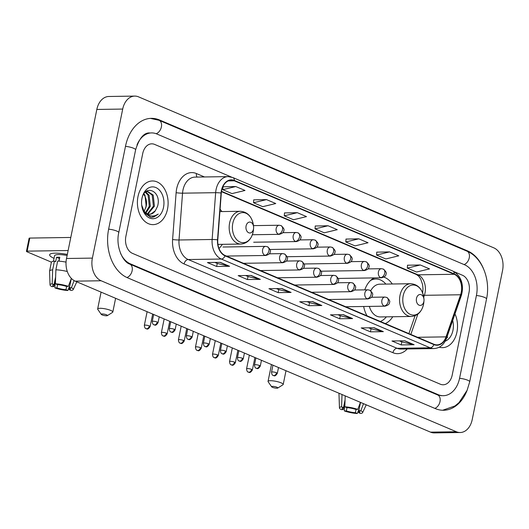 <?xml version="1.0" encoding="UTF-8"?>
<svg xmlns="http://www.w3.org/2000/svg" width="529" height="529" viewBox="0 0 529 529"><rect width="100%" height="100%" fill="white"/><g stroke="black" fill="none" stroke-linecap="round" stroke-linejoin="round"><path stroke-width="0.79" d="M363.674 306.489A24.116 16.961 89.1 0 0 367.06 315.826M385.297 323.576A24.116 16.961 89.1 0 0 392.769 316.745M218.999 248.432A24.116 16.961 89.1 0 0 222.378 244.325M392.28 283.994A24.116 16.961 89.1 0 0 383.882 277.117M374.082 277.904A24.116 16.961 89.1 0 0 364.785 289.872M221.889 211.567A24.116 16.961 89.1 0 0 220.084 209.246M137.996 196.523A21.841 15.361 89.1 0 0 153.086 224.64A21.841 15.361 89.1 0 0 167.521 209.074A21.841 15.361 89.1 0 0 152.431 180.964A21.841 15.361 89.1 0 0 137.996 196.523A21.841 15.361 89.1 0 0 153.086 224.64A21.841 15.361 89.1 0 0 167.521 209.074A21.841 15.361 89.1 0 0 152.431 180.964A21.841 15.361 89.1 0 0 137.996 196.523M439.249 347.203A21.841 15.361 89.1 0 0 442.502 347.652A21.841 15.361 89.1 0 0 456.937 332.086A21.841 15.361 89.1 0 0 454.973 313.922A21.841 15.361 89.1 0 1 456.937 332.086A21.841 15.361 89.1 0 1 442.502 347.652A21.841 15.361 89.1 0 1 439.249 347.203M221.644 190.572A14.561 10.243 -90.9 0 1 231.266 180.197A14.561 10.243 -90.9 0 1 234.327 180.812L454.232 274.28A14.561 10.243 -90.9 0 1 460.594 294.765L446.02 336.867A14.561 10.243 -90.9 0 1 437.04 344.882A14.561 10.243 -90.9 0 1 433.985 344.273L225.136 255.507A14.561 10.243 -90.9 0 1 217.789 239.862L221.301 193.059A14.561 10.243 -90.9 0 1 221.644 190.572M221.4 190.466A14.924 10.501 89.1 0 0 221.049 193.019L217.531 239.822A14.924 10.501 89.1 0 0 225.063 255.857L433.912 344.617A14.924 10.501 89.1 0 0 446.251 337.026L460.825 294.931A14.924 10.501 89.1 0 0 454.305 273.929L234.393 180.462A14.924 10.501 89.1 0 0 221.4 190.466M420.324 264.976L407.304 268.11L416.528 272.032L429.555 268.897L420.324 264.976L407.515 265.221M389.569 251.903L376.549 255.038L385.773 258.959L398.793 255.824L389.569 251.903L376.76 252.148M358.814 238.83L345.794 241.965L355.019 245.886L368.039 242.751L358.814 238.83L345.999 239.075M235.789 186.539L222.762 189.68L231.993 193.601L245.013 190.46L235.789 186.539L222.974 186.79M266.543 199.612L253.523 202.752L262.748 206.674L275.768 203.533L266.543 199.612L253.728 199.856M297.298 212.684L284.278 215.825L293.502 219.747L306.522 216.606L297.298 212.684L284.49 212.929M328.053 225.757L315.033 228.892L324.264 232.813L337.284 229.679L328.053 225.757L315.244 226.002M469.051 292.253A13.648 9.601 89.1 0 0 462.485 275.259L454.107 271.694L462.485 275.259A13.648 9.601 89.1 0 1 469.051 292.253L452.209 375.054L469.051 292.253M231.391 177.036L154.613 144.404A13.648 9.601 89.1 0 0 151.75 143.828A13.648 9.601 89.1 0 0 142.724 153.555L125.882 236.357A13.648 9.601 89.1 0 0 132.448 253.358L440.32 384.206A13.648 9.601 89.1 0 0 443.183 384.781A13.648 9.601 89.1 0 0 452.209 375.054A13.648 9.601 89.1 0 1 443.183 384.781A13.648 9.601 89.1 0 1 440.32 384.206L132.448 253.358A13.648 9.601 89.1 0 1 125.882 236.357L142.724 153.555A13.648 9.601 89.1 0 1 151.75 143.828A13.648 9.601 89.1 0 1 154.613 144.404L231.391 177.036M383.366 331.657L370.432 331.848L361.208 327.927L374.142 327.729L383.366 331.657A3.637 2.473 -67 0 1 382.93 331.61L373.824 327.735M414.121 344.723L401.187 344.921L391.963 341L404.897 340.802L414.121 344.723A3.637 2.473 -67 0 1 413.685 344.677L404.579 340.808M291.095 292.438L278.161 292.63L268.937 288.708L281.871 288.517L291.095 292.438A3.637 2.473 -67 0 1 290.659 292.392L281.554 288.517M260.341 279.365L247.407 279.557L238.176 275.635L251.116 275.444L260.341 279.365A3.637 2.473 -67 0 1 259.904 279.319L250.799 275.45M229.586 266.292L216.652 266.484L207.421 262.563L220.355 262.371L229.586 266.292A3.637 2.473 -67 0 1 229.15 266.246L220.038 262.377M352.612 318.584L339.678 318.775L330.446 314.854L343.387 314.662L352.612 318.584A3.637 2.473 -67 0 1 352.175 318.537L343.063 314.662M321.857 305.511L308.916 305.702L299.692 301.781L312.626 301.59L321.857 305.511A3.637 2.473 -67 0 1 321.414 305.464L312.308 301.59M308.916 305.702L309.538 302.674M307.177 301.669L309.597 302.7L321.414 305.464M339.678 318.775L340.292 315.747M337.932 314.742L340.352 315.767L352.175 318.537M216.652 266.484L217.267 263.455M214.906 262.45L217.326 263.482L229.15 266.246M247.407 279.557L248.022 276.528M245.661 275.523L248.081 276.555L259.904 279.319M278.161 292.63L278.776 289.601M276.422 288.596L278.843 289.627L290.659 292.392M401.187 344.921L401.809 341.886M399.448 340.888L401.868 341.913L413.685 344.677M370.432 331.848L371.047 328.813M368.687 327.815L371.107 328.84L382.93 331.61M315.033 228.892L315.251 225.949M284.278 215.825L284.49 212.876M253.523 202.752L253.735 199.803M222.762 189.68L222.98 186.73M345.794 241.965L346.006 239.022M376.549 255.038L376.76 252.095M407.304 268.11L407.515 265.168M120.559 253.331A24.572 17.285 89.1 0 0 130.319 263.812L438.191 394.667A24.572 17.285 89.1 0 0 443.348 395.705A24.572 17.285 89.1 0 0 459.589 378.195L476.437 295.394A24.572 17.285 89.1 0 0 464.614 264.798L156.743 133.943A24.572 17.285 89.1 0 0 151.585 132.911A24.572 17.285 89.1 0 0 137.024 144.867M502.55 270.504A18.198 12.802 89.1 0 0 493.795 247.843L138.558 96.86A18.198 12.802 89.1 0 0 134.736 96.093A18.198 12.802 89.1 0 0 122.708 109.06L92.383 258.106A18.198 12.802 89.1 0 0 101.138 280.767L456.375 431.757A18.198 12.802 89.1 0 0 460.197 432.517A18.198 12.802 89.1 0 0 472.225 419.55L502.55 270.504M134.736 96.093L108.868 96.483A18.198 12.802 89.1 0 0 96.833 109.45L66.509 258.496A18.198 12.802 89.1 0 0 75.27 281.157L430.507 432.14A18.198 12.802 89.1 0 0 434.322 432.907L460.197 432.517M483.493 268.706A39.133 27.528 89.1 0 0 467.451 250.852L159.579 119.997A39.133 27.528 89.1 0 0 151.367 118.351A39.133 27.528 89.1 0 0 125.505 146.235L108.657 229.037A39.133 27.528 89.1 0 0 127.482 277.758L435.354 408.613A39.133 27.528 89.1 0 0 443.566 410.259A39.133 27.528 89.1 0 0 467.219 390.045M145.812 207.851A22.754 16.002 89.1 0 0 145.667 197.991M143.974 193.806L144.986 195.201L146.222 206.284L144.192 211.25M146.183 206.429A11.373 8.001 89.1 0 0 146.216 206.284A11.373 8.001 89.1 0 0 146.467 204.531A11.373 8.001 89.1 0 0 146.421 201.258A11.373 8.001 89.1 0 0 143.637 194.341M145.753 191.981L149.092 195.141L150.329 206.224L145.971 212.989M145.244 192.258L148.067 195.155L149.304 206.237L145.475 212.598M145.21 192.278L147.809 191.498L153.198 195.082L154.442 206.158L147.961 213.981M147.293 191.531L152.173 195.095L153.41 206.178L147.459 213.809M141.686 205.1L144.767 213.134L150.666 217.221L151.962 217.32L158.244 214.1C153.066 217.432 148.351 216.434 144.093 211.117A11.373 8.001 89.1 0 0 149.694 214.225A11.373 8.001 89.1 0 0 155.361 210.721L151.069 213.928L149.442 214.225M144.093 211.117L142.44 208.499M155.361 210.721L157.589 206.191C162.019 190.777 144.291 183.47 141.904 198.957L141.686 200.266M141.99 198.223A15.923 11.202 89.1 0 0 141.64 200.676A15.923 11.202 89.1 0 0 141.706 205.259A15.923 11.202 89.1 0 0 152.114 218.689A15.923 11.202 89.1 0 0 163.521 207.375A15.923 11.202 89.1 0 0 155.857 187.55A15.923 11.202 89.1 0 0 141.99 198.223M146.44 204.835A15.923 11.202 89.1 0 0 146.381 200.96M146.394 201.04L146.454 204.71M146.447 204.736L146.407 201.179M158.244 214.1L153.913 216.936L151.75 217.32M54.031 258.35A18.198 3.848 11.5 0 1 51.24 253.609A18.198 3.848 11.5 0 1 67.335 254.436A18.198 3.848 11.5 0 0 49.653 254.76A18.198 3.848 11.5 0 0 54.031 258.35M68.135 250.528L27.144 251.143A2.275 0.483 -168.5 0 0 26.45 251.341A2.275 0.483 -168.5 0 0 27.065 251.817L51.425 262.172M26.45 251.341L29.108 238.268A2.275 0.483 11.5 0 1 29.803 238.07L70.793 237.455M55.605 277.904L53.839 286.592A9.099 1.924 11.5 0 1 52.721 285.336A9.099 1.924 11.5 0 1 54.064 284.642L55.638 276.905M58.845 261.141L59.38 258.496A9.099 1.924 -168.5 0 1 59.539 258.469M66.046 262.119A15.017 3.174 11.5 0 0 57.654 261.075L55.882 269.79L55.406 283.789L57.297 284.595A9.099 1.924 11.5 0 1 66.363 286.401L68.347 286.374L71.362 278.413M55.882 269.79A15.017 3.174 11.5 0 1 67.295 271.489M55.406 283.789A11.83 2.5 11.5 0 1 68.347 286.374M71.289 278.604L69.438 287.71L71.428 287.683L74.113 280.582M71.428 287.683A11.83 2.5 11.5 0 1 73.187 289.627A11.83 2.5 11.5 0 1 71.098 290.461L69.206 289.661L69.59 287.802M66.647 286.401L65.973 289.707L67.864 290.507L69.907 285.402M67.864 290.507A11.83 2.5 11.5 0 1 54.923 287.928L56.914 287.895L57.582 284.615M55.135 280.205L54.923 287.928M69.438 287.71A9.099 1.924 11.5 0 1 70.555 288.966A9.099 1.924 11.5 0 1 69.206 289.661M65.973 289.707A9.099 1.924 11.5 0 1 56.914 287.895M53.442 261.247L54.56 255.758A13.199 2.79 11.5 0 1 67.123 255.474M58.99 261.147L59.79 257.246A13.199 2.79 11.5 0 0 56.55 257.292L55.664 261.65L54.421 261.121L52.649 269.836L52.173 283.842L54.064 284.642M53.839 286.592L51.849 286.619A11.83 2.5 11.5 0 1 50.03 284.919L49.567 271.245A15.017 3.174 11.5 0 1 49.581 271.079L51.353 262.364A15.017 3.174 11.5 0 1 54.421 261.121M49.581 271.079A15.017 3.174 11.5 0 1 52.649 269.836M50.03 284.919A11.83 2.5 11.5 0 1 52.173 283.842M56.55 257.292L59.38 258.496M102.077 314.9A3.187 0.674 -168.5 0 0 105.112 315.681A3.187 0.674 -168.5 0 0 107.361 315.634A3.187 0.674 -168.5 0 0 106.607 314.834A3.187 0.674 -168.5 0 0 102.937 313.981A3.187 0.674 -168.5 0 0 101.27 314.391A3.187 0.674 -168.5 0 0 102.077 314.9M101.27 314.391L97.759 309.353A7.737 1.633 11.5 0 1 97.653 308.969A7.737 1.633 11.5 0 1 102.566 308.433A7.737 1.633 11.5 0 1 110.726 310.43A7.737 1.633 11.5 0 1 112.809 312.05A7.737 1.633 11.5 0 1 112.558 312.361L107.361 315.634M253.477 229.103A5.462 3.842 89.1 0 0 253.596 228.263A5.462 3.842 89.1 0 0 253.57 226.69A5.462 3.842 89.1 0 0 250.005 222.087A5.462 3.842 89.1 0 0 246.091 225.969A5.462 3.842 89.1 0 0 248.723 232.767A5.462 3.842 89.1 0 0 253.477 229.103M272.468 387.321A3.187 0.674 -168.5 0 0 275.51 388.107A3.187 0.674 -168.5 0 0 277.751 388.055A3.187 0.674 -168.5 0 0 276.998 387.254A3.187 0.674 -168.5 0 0 273.328 386.401A3.187 0.674 -168.5 0 0 271.661 386.811A3.187 0.674 -168.5 0 0 272.468 387.321M271.661 386.811L268.15 381.773A7.737 1.633 11.5 0 1 268.044 381.389A7.737 1.633 11.5 0 1 272.957 380.854A7.737 1.633 11.5 0 1 281.117 382.851A7.737 1.633 11.5 0 1 283.2 384.471A7.737 1.633 11.5 0 1 282.949 384.781L277.751 388.055M423.868 301.523A5.462 3.842 89.1 0 0 423.987 300.684A5.462 3.842 89.1 0 0 423.96 299.11A5.462 3.842 89.1 0 0 420.396 294.508A5.462 3.842 89.1 0 0 416.482 298.389A5.462 3.842 89.1 0 0 419.113 305.187A5.462 3.842 89.1 0 0 423.868 301.523M369.354 306.403A16.379 11.519 89.1 0 0 380.318 316.937L411.317 316.468A16.379 11.519 89.1 0 1 400.003 295.387A16.379 11.519 89.1 0 1 410.828 283.716L379.829 284.179A16.379 11.519 89.1 0 0 370.743 290.798M385.866 284.086A21.616 15.202 89.1 0 0 375.868 279.001A21.616 15.202 89.1 0 0 370.538 280.469M375.868 279.001L374.578 279.021A21.616 15.202 89.1 0 0 371.702 279.457M380.338 321.467A21.616 15.202 89.1 0 0 386.355 316.845M345.02 400.916L343.255 409.598A9.099 1.924 11.5 0 1 342.137 408.348A9.099 1.924 11.5 0 1 343.48 407.654L345.053 399.917M345.192 395.884L344.822 406.801L346.72 407.608A9.099 1.924 11.5 0 1 355.779 409.413L357.769 409.386L360.428 402.357M344.822 406.801A11.83 2.5 11.5 0 1 357.769 409.386M360.547 402.404L358.854 410.722L360.844 410.689L363.502 403.667M360.844 410.689A11.83 2.5 11.5 0 1 362.61 412.64A11.83 2.5 11.5 0 1 360.52 413.473L358.629 412.666L359.006 410.808M356.07 409.406L355.395 412.719L357.287 413.519L359.323 408.414M357.287 413.519A11.83 2.5 11.5 0 1 344.339 410.94L346.33 410.907L346.998 407.628M344.558 403.21L344.339 410.94M358.854 410.722A9.099 1.924 11.5 0 1 359.971 411.972A9.099 1.924 11.5 0 1 358.629 412.666M355.395 412.719A9.099 1.924 11.5 0 1 346.33 410.907M343.255 409.598L341.265 409.631A11.83 2.5 11.5 0 1 339.453 407.925L338.99 394.25A15.017 3.174 11.5 0 1 339.003 394.092A15.017 3.174 11.5 0 1 339.519 393.47M339.453 407.925A11.83 2.5 11.5 0 1 341.589 406.847L343.48 407.654M342.012 394.528L341.589 406.847M446.562 338.216L447.66 337.105L446.602 338.11M445.213 341.185A15.923 11.202 89.1 0 0 452.943 330.387A15.923 11.202 89.1 0 0 452.698 320.501M460.594 294.765L424.377 295.308A14.561 10.243 89.1 0 0 425.018 292.947A14.561 10.243 89.1 0 0 418.016 274.822L221.512 191.3M423.729 297.179L424.377 295.308A8.193 2.671 -160.9 0 0 423.392 295.387M234.327 180.812L228.23 180.905M407.237 348.968A22.754 16.002 -90.9 0 1 392.935 352.704L184.085 263.938A4.549 3.088 -67 0 1 188.212 259.534L221.32 259.038A18.198 12.802 -90.9 0 1 212.136 239.485L215.653 192.682A18.198 12.802 -90.9 0 1 216.077 189.574A18.198 12.802 -90.9 0 1 228.111 176.607L194.996 177.103A18.198 12.802 89.1 0 0 182.968 190.07A18.198 12.802 89.1 0 0 182.538 193.178L179.02 239.981A18.198 12.802 89.1 0 0 188.212 259.534L397.054 348.3A18.198 12.802 89.1 0 0 400.876 349.067L433.992 348.571A18.198 12.802 -90.9 0 1 430.17 347.804L221.32 259.038A4.549 3.088 -67 0 0 225.063 255.857M221.049 193.019A4.549 0.41 4.3 0 0 215.653 192.682L182.538 193.178A4.549 0.41 -175.7 0 1 176.117 192.695A22.754 16.002 -90.9 0 1 196.464 173.558L204.472 176.957M433.912 344.617A4.549 3.088 113 0 1 430.17 347.804L397.054 348.3A4.549 3.088 -67 0 0 392.935 352.704M446.251 337.026A4.549 1.481 19.1 0 1 446.641 337.991L461.215 295.89C463.893 287.353 462.611 276.231 452.731 271.007L232.82 177.539A4.549 3.088 113 0 1 234.393 180.462M184.085 263.938A22.754 16.002 -90.9 0 1 172.606 239.498A4.549 0.41 -175.7 0 0 179.02 239.981L212.136 239.485A4.549 0.41 4.3 0 1 217.531 239.822M460.825 294.931A4.549 1.481 19.1 0 1 461.215 295.89M454.305 273.929A4.549 3.088 -67 0 0 452.731 271.007M172.606 239.498L176.117 192.695M196.464 173.558A4.549 3.088 -67 0 0 197.086 177.07M446.02 336.867L417.566 337.29M410.835 334.427L417.864 314.12M454.232 274.28L418.016 274.822A8.193 5.561 -67 0 1 416.409 274.511L221.459 191.657M150.441 118.39L159.064 120.301L466.942 251.156A7.28 4.94 113 0 1 469.269 257.775A7.28 4.94 113 0 1 464.072 264.566M466.942 251.156C482.243 257.319 490.74 279.729 486.548 298.964A7.28 1.541 -168.5 0 0 484.59 297.437A7.28 1.541 -168.5 0 0 476.411 295.506M486.548 298.964L469.706 381.766A7.28 1.541 -168.5 0 0 467.742 380.239A7.28 1.541 -168.5 0 0 459.562 378.308M434.812 408.381A7.28 4.94 -67 0 0 440.009 401.59A7.28 4.94 -67 0 0 437.681 394.971L129.81 264.116C122.748 262.086 115.481 246.19 118.774 232.608L135.616 149.806C139.253 138.221 143.928 132.6 149.647 132.938M126.947 277.527A7.28 4.94 -67 0 0 132.131 270.742A7.28 4.94 -67 0 0 129.81 264.116M108.63 229.156A7.28 1.541 11.5 0 1 116.81 231.08A7.28 1.541 11.5 0 1 118.774 232.608M125.479 146.348A7.28 1.541 11.5 0 1 133.658 148.279A7.28 1.541 11.5 0 1 135.616 149.806M159.064 120.301A7.28 4.94 113 0 1 161.391 126.92A7.28 4.94 113 0 1 156.174 133.718M430.507 432.14L456.375 431.757M75.27 281.157L101.138 280.767M66.509 258.496L92.383 258.106M96.833 109.45L122.708 109.06M466.274 250.872L467.451 250.852M158.369 120.017L159.579 119.997M437.014 394.687L438.191 394.667M129.188 263.832L130.319 263.812M29.803 238.07L27.144 251.143M219.912 211.6L240.437 211.289A16.379 11.519 89.1 0 0 229.612 222.967A16.379 11.519 89.1 0 0 240.926 244.048C247.241 243.452 251.315 239.432 253.14 231.98A15.05 10.587 89.1 0 0 253.477 229.646L253.14 231.98A15.05 10.587 89.1 0 1 240.04 242.051A15.05 10.587 89.1 0 1 232.8 223.311A15.05 10.587 89.1 0 1 243.578 212.625A15.05 10.587 89.1 0 1 253.411 225.314L253.57 226.69M423.96 299.11L423.802 297.734A15.05 10.587 89.1 0 0 413.969 285.045A15.05 10.587 89.1 0 0 403.191 295.731A15.05 10.587 89.1 0 0 410.431 314.471A15.05 10.587 89.1 0 0 423.531 304.38A15.05 10.587 89.1 0 0 423.868 302.066L423.531 304.4C421.706 311.852 417.632 315.873 411.317 316.468M372.72 278.71L374.373 279.028A21.815 15.348 89.1 0 0 372.515 278.849M253.444 225.625L279.186 225.242A4.549 3.2 89.1 0 0 276.178 228.482A4.549 3.2 89.1 0 0 278.373 234.149A4.549 3.088 -67 0 0 282.493 229.745A4.549 3.088 113 0 0 281.038 225.605C283.782 227.986 284.662 229.738 283.676 230.869C283.868 232.284 282.42 233.448 279.325 234.34A4.549 3.2 89.1 0 1 278.373 234.149M149.337 325.93A2.956 0.628 -168.5 0 0 146.216 325.17A2.956 0.628 -168.5 0 0 144.338 325.375C144.801 329.342 146.262 328.397 146.077 328.688A2.956 2.01 113 0 0 146.659 328.793A2.956 2.01 -67 0 0 149.337 325.93A2.956 0.628 -168.5 0 1 150.137 326.552L152.676 314.054M282.77 232.687L296.227 232.482A4.549 3.2 89.1 0 0 293.218 235.729A4.549 3.2 89.1 0 0 295.407 241.389A4.549 3.088 -67 0 0 299.526 236.985A4.549 3.088 113 0 0 298.078 232.846C300.822 235.226 301.702 236.985 300.717 238.11C300.908 239.531 299.46 240.688 296.366 241.581A4.549 3.2 89.1 0 1 295.407 241.389M166.377 333.171A2.956 0.628 -168.5 0 0 163.256 332.41A2.956 0.628 -168.5 0 0 161.378 332.615C161.834 336.589 163.302 335.637 163.117 335.928A2.956 2.01 113 0 0 163.699 336.041A2.956 2.01 -67 0 0 166.377 333.171A2.956 0.628 -168.5 0 1 167.171 333.792L169.716 321.301M299.804 239.928L313.267 239.73A4.549 3.2 89.1 0 0 310.258 242.97A4.549 3.2 89.1 0 0 312.447 248.637A4.549 3.088 -67 0 0 316.567 244.226A4.549 3.088 113 0 0 315.112 240.087C317.863 242.474 318.742 244.226 317.757 245.35C317.949 246.772 316.501 247.929 313.406 248.828A4.549 3.2 89.1 0 1 312.447 248.637M183.418 340.418A2.956 0.628 -168.5 0 0 180.296 339.651A2.956 0.628 -168.5 0 0 178.418 339.856C178.875 343.83 180.343 342.878 180.158 343.169A2.956 2.01 113 0 0 180.739 343.281A2.956 2.01 -67 0 0 183.418 340.418A2.956 0.628 -168.5 0 1 184.211 341.033L186.757 328.542M316.845 247.169L330.308 246.97A4.549 3.2 89.1 0 0 327.299 250.21A4.549 3.2 89.1 0 0 329.488 255.877A4.549 3.088 -67 0 0 333.607 251.467A4.549 3.088 113 0 0 332.152 247.334C334.903 249.714 335.783 251.467 334.797 252.591C334.989 254.013 333.534 255.17 330.44 256.069A4.549 3.2 89.1 0 1 329.488 255.877M200.458 347.659A2.956 0.628 -168.5 0 0 197.337 346.892A2.956 0.628 -168.5 0 0 195.452 347.097C195.915 351.071 197.377 350.119 197.198 350.41A2.956 2.01 113 0 0 197.78 350.522A2.956 2.01 -67 0 0 200.458 347.659A2.956 0.628 -168.5 0 1 201.251 348.28L203.797 335.783M333.885 254.409L347.348 254.211A4.549 3.2 89.1 0 0 344.339 257.451A4.549 3.2 89.1 0 0 346.528 263.118A4.549 3.088 -67 0 0 350.648 258.714A4.549 3.088 113 0 0 349.193 254.575C351.937 256.955 352.823 258.707 351.838 259.832C352.03 261.253 350.575 262.41 347.48 263.31A4.549 3.2 89.1 0 1 346.528 263.118M217.492 354.899A2.956 0.628 -168.5 0 0 214.377 354.139A2.956 0.628 -168.5 0 0 212.493 354.344C212.956 358.312 214.417 357.359 214.238 357.65A2.956 2.01 113 0 0 214.814 357.763A2.956 2.01 -67 0 0 217.492 354.899A2.956 0.628 -168.5 0 1 218.292 355.521L220.831 343.023M350.925 261.657L364.382 261.452A4.549 3.2 89.1 0 0 361.38 264.698A4.549 3.2 89.1 0 0 363.568 270.359A4.549 3.088 -67 0 0 367.688 265.955A4.549 3.088 113 0 0 366.233 261.815C368.978 264.196 369.857 265.948 368.872 267.079C369.063 268.494 367.615 269.658 364.521 270.55A4.549 3.2 89.1 0 1 363.568 270.359M234.532 362.14A2.956 0.628 -168.5 0 0 231.411 361.38A2.956 0.628 -168.5 0 0 229.533 361.585C229.996 365.552 231.457 364.607 231.272 364.898A2.956 2.01 113 0 0 231.854 365.003A2.956 2.01 -67 0 0 234.532 362.14A2.956 0.628 -168.5 0 1 235.332 362.762L237.871 350.264M367.966 268.897L381.422 268.692A4.549 3.2 89.1 0 0 378.414 271.939A4.549 3.2 89.1 0 0 380.602 277.599A4.549 3.088 -67 0 0 384.728 273.195A4.549 3.088 113 0 0 383.274 269.056C386.018 271.437 386.897 273.195 385.912 274.32C386.104 275.741 384.656 276.898 381.561 277.791A4.549 3.2 89.1 0 1 380.602 277.599M251.573 369.381A2.956 0.628 -168.5 0 0 248.451 368.62A2.956 0.628 -168.5 0 0 246.574 368.825C247.03 372.8 248.498 371.847 248.313 372.138A2.956 2.01 113 0 0 248.894 372.251A2.956 2.01 -67 0 0 251.573 369.381A2.956 0.628 -168.5 0 1 252.366 370.002L254.912 357.511M157.245 322.062A2.956 0.628 -168.5 0 0 154.124 321.301A2.956 0.628 -168.5 0 0 152.246 321.506C152.709 325.48 154.17 324.528 153.985 324.819A2.956 2.01 113 0 0 154.567 324.932A2.956 2.01 -67 0 0 157.245 322.062A2.956 0.628 -168.5 0 1 158.045 322.683L159.229 316.845M222.947 247.017L265.631 246.375A4.549 3.2 89.1 0 0 262.622 249.615A4.549 3.2 89.1 0 0 264.811 255.282A4.549 3.088 -67 0 0 268.937 250.878A4.549 3.088 113 0 0 267.482 246.739C270.226 249.119 271.106 250.872 270.121 251.996C270.312 253.417 268.864 254.581 265.77 255.474A4.549 3.2 89.1 0 1 264.811 255.282M174.286 329.309A2.956 0.628 -168.5 0 0 171.165 328.542A2.956 0.628 -168.5 0 0 169.287 328.747C169.743 332.721 171.211 331.769 171.026 332.06A2.956 2.01 113 0 0 171.608 332.172A2.956 2.01 -67 0 0 174.286 329.309A2.956 0.628 -168.5 0 1 175.079 329.931L176.269 324.085M269.215 253.821L282.671 253.616A4.549 3.2 89.1 0 0 279.662 256.863A4.549 3.2 89.1 0 0 281.851 262.523A4.549 3.088 -67 0 0 285.971 258.119A4.549 3.088 113 0 0 284.523 253.98C287.267 256.36 288.146 258.119 287.161 259.243C287.353 260.665 285.905 261.822 282.81 262.715A4.549 3.2 89.1 0 1 281.851 262.523M191.326 336.55A2.956 0.628 -168.5 0 0 188.205 335.783A2.956 0.628 -168.5 0 0 186.327 335.988C186.783 339.962 188.251 339.01 188.066 339.301A2.956 2.01 113 0 0 188.648 339.413A2.956 2.01 -67 0 0 191.326 336.55A2.956 0.628 -168.5 0 1 192.12 337.171L193.31 331.326M286.249 261.062L299.712 260.857A4.549 3.2 89.1 0 0 296.703 264.103A4.549 3.2 89.1 0 0 298.892 269.77A4.549 3.088 -67 0 0 303.011 265.36A4.549 3.088 113 0 0 301.556 261.22C304.307 263.601 305.187 265.36 304.201 266.484C304.393 267.905 302.945 269.063 299.844 269.955A4.549 3.2 89.1 0 1 298.892 269.77M208.366 343.79A2.956 0.628 -168.5 0 0 205.245 343.03A2.956 0.628 -168.5 0 0 203.361 343.235C203.824 347.203 205.285 346.25 205.107 346.541A2.956 2.01 113 0 0 205.688 346.654A2.956 2.01 -67 0 0 208.366 343.79A2.956 0.628 -168.5 0 1 209.16 344.412L210.35 338.567M303.289 268.302L316.752 268.104A4.549 3.2 89.1 0 0 313.743 271.344A4.549 3.2 89.1 0 0 315.932 277.011A4.549 3.088 -67 0 0 320.052 272.6A4.549 3.088 113 0 0 318.597 268.461C321.348 270.848 322.227 272.6 321.242 273.724C321.434 275.146 319.979 276.303 316.884 277.203A4.549 3.2 89.1 0 1 315.932 277.011M225.4 351.031A2.956 0.628 -168.5 0 0 222.286 350.271A2.956 0.628 -168.5 0 0 220.401 350.476C220.864 354.45 222.325 353.498 222.147 353.789A2.956 2.01 113 0 0 222.722 353.894A2.956 2.01 -67 0 0 225.4 351.031A2.956 0.628 -168.5 0 1 226.2 351.653L227.391 345.814M320.329 275.543L333.792 275.344A4.549 3.2 89.1 0 0 330.784 278.585A4.549 3.2 89.1 0 0 332.972 284.252A4.549 3.088 -67 0 0 337.092 279.848A4.549 3.088 113 0 0 335.637 275.708C338.381 278.089 339.268 279.841 338.276 280.965C338.474 282.387 337.019 283.544 333.925 284.443A4.549 3.2 89.1 0 1 332.972 284.252M242.441 358.272A2.956 0.628 -168.5 0 0 239.32 357.511A2.956 0.628 -168.5 0 0 237.442 357.716C237.905 361.691 239.366 360.738 239.181 361.029A2.956 2.01 113 0 0 239.763 361.142A2.956 2.01 -67 0 0 242.441 358.272A2.956 0.628 -168.5 0 1 243.241 358.893L244.424 353.055M337.37 282.784L350.826 282.585A4.549 3.2 89.1 0 0 347.817 285.825A4.549 3.2 89.1 0 0 350.013 291.492A4.549 3.088 -67 0 0 354.132 287.088A4.549 3.088 113 0 0 352.678 282.949C355.422 285.329 356.301 287.082 355.316 288.206C355.508 289.627 354.06 290.791 350.965 291.684A4.549 3.2 89.1 0 1 350.013 291.492M259.481 365.519A2.956 0.628 -168.5 0 0 256.36 364.752A2.956 0.628 -168.5 0 0 254.482 364.957C254.938 368.931 256.406 367.979 256.221 368.27A2.956 2.01 113 0 0 256.803 368.382A2.956 2.01 -67 0 0 259.481 365.519A2.956 0.628 -168.5 0 1 260.275 366.141L261.465 360.295M354.41 290.031L367.867 289.826A4.549 3.2 89.1 0 0 364.858 293.073A4.549 3.2 89.1 0 0 367.047 298.733A4.549 3.088 -67 0 0 371.166 294.329A4.549 3.088 113 0 0 369.718 290.19C372.462 292.57 373.342 294.329 372.356 295.453C372.548 296.875 371.1 298.032 368.005 298.925A4.549 3.2 89.1 0 1 367.047 298.733M276.522 372.76A2.956 0.628 -168.5 0 0 273.4 371.993A2.956 0.628 -168.5 0 0 271.522 372.198C271.979 376.172 273.447 375.22 273.262 375.511A2.956 2.01 113 0 0 273.843 375.623A2.956 2.01 -67 0 0 276.522 372.76A2.956 0.628 -168.5 0 1 277.315 373.381L278.505 367.536M371.444 297.272L384.907 297.067A4.549 3.2 89.1 0 0 381.898 300.313A4.549 3.2 89.1 0 0 384.087 305.98A4.549 3.088 -67 0 0 388.207 301.57A4.549 3.088 113 0 0 386.752 297.43C389.503 299.817 390.382 301.57 389.397 302.694C389.589 304.115 388.141 305.273 385.046 306.172A4.549 3.2 89.1 0 1 384.087 305.98M433.992 348.571C439.916 348.142 444.135 344.617 446.641 337.991M232.82 177.539L228.111 176.607M408.897 333.607L415.093 315.707M422.658 292.987L422.988 288.576L422.559 284.496L420.654 278.975L418.697 276.198L416.409 274.511M442.641 410.253L454.947 405.968L458.993 402.642L467.133 390.263L469.706 381.766M441.404 395.732L437.681 394.971M73.187 289.627L76.824 281.818M115.606 298.303L112.809 312.05M253.596 228.263L253.477 229.646M240.437 211.289C247.605 211.924 251.93 216.599 253.411 225.314M217.948 244.391L240.926 244.048M101.079 292.127L97.653 308.969M285.997 370.723L283.2 384.471M423.987 300.684L423.868 302.066M410.828 283.716C417.996 284.344 422.321 289.019 423.802 297.734M271.47 364.547L268.044 381.389M279.186 225.242L281.038 225.605M252.359 234.744L279.325 234.34M144.338 325.375L147.122 311.693M150.137 326.552C147.234 331.048 146.473 328.026 146.077 328.688M296.227 232.482L298.078 232.846M253.675 242.222L296.366 241.581M161.378 332.615L164.162 318.941M167.171 333.792C164.268 338.296 163.514 335.274 163.117 335.928M313.267 239.73L315.112 240.087M270.716 249.463L313.406 248.828M178.418 339.856L181.196 326.181M184.211 341.033C181.308 345.536 180.548 342.514 180.158 343.169M330.308 246.97L332.152 247.334M287.756 256.704L330.44 256.069M195.452 347.097L198.236 333.422M201.251 348.28C198.349 352.777 197.588 349.755 197.198 350.41M347.348 254.211L349.193 254.575M304.797 263.951L347.48 263.31M212.493 354.344L215.277 340.663M218.292 355.521C215.389 360.018 214.629 356.996 214.238 357.65M364.382 261.452L366.233 261.815M321.83 271.192L364.521 270.55M229.533 361.585L232.317 347.903M235.332 362.762C232.429 367.258 231.669 364.243 231.272 364.898M381.422 268.692L383.274 269.056M338.871 278.433L381.561 277.791M246.574 368.825L249.357 355.151M252.366 370.002C249.463 374.506 248.709 371.484 248.313 372.138M265.631 246.375L267.482 246.739M152.246 321.506L153.674 314.484M158.045 322.683C155.142 327.187 154.382 324.165 153.985 324.819M226.445 256.062L265.77 255.474M282.671 253.616L284.523 253.98M169.287 328.747L170.715 321.725M175.079 329.931C172.176 334.427 171.422 331.405 171.026 332.06M243.485 263.303L282.81 262.715M299.712 260.857L301.556 261.22M186.327 335.988L187.755 328.965M192.12 337.171C189.217 341.668 188.456 338.646 188.066 339.301M260.526 270.544L299.844 269.955M316.752 268.104L318.597 268.461M203.361 343.235L204.796 336.206M209.16 344.412C206.257 348.909 205.497 345.887 205.107 346.541M277.566 277.791L316.884 277.203M333.792 275.344L335.637 275.708M220.401 350.476L221.83 343.447M226.2 351.653C223.298 356.149 222.537 353.134 222.147 353.789M294.607 285.032L333.925 284.443M350.826 282.585L352.678 282.949M237.442 357.716L238.87 350.694M243.241 358.893C240.338 363.397 239.577 360.375 239.181 361.029M311.647 292.272L350.965 291.684M367.867 289.826L369.718 290.19M254.482 364.957L255.91 357.935M260.275 366.141C257.372 370.637 256.618 367.615 256.221 368.27M328.681 299.513L368.005 298.925M384.907 297.067L386.752 297.43M271.522 372.198L272.951 365.175M277.315 373.381C274.412 377.878 273.652 374.856 273.262 375.511M345.721 306.754L385.046 306.172M362.61 412.64L366.24 404.824M339.003 394.092L339.162 393.318"/></g></svg>
